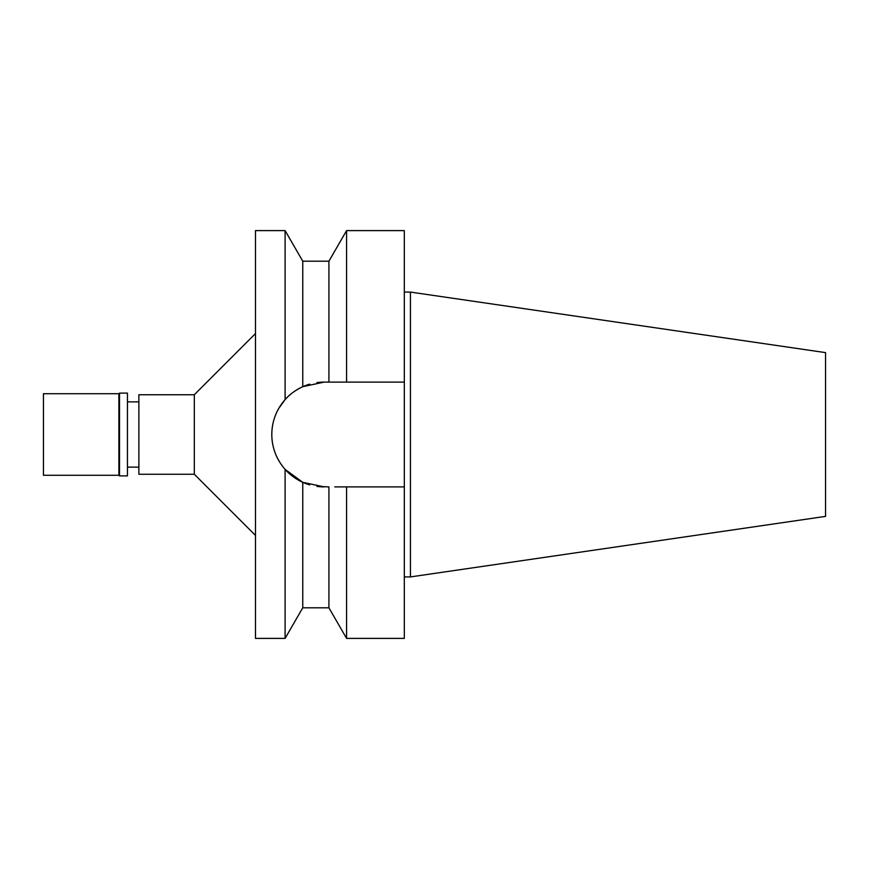 <?xml version="1.0" encoding="UTF-8"?>
<svg xmlns="http://www.w3.org/2000/svg" width="869" height="869" viewBox="0 0 869 869"><rect width="100%" height="100%" fill="white"/><g stroke="black" fill="none" stroke-linecap="round" stroke-linejoin="round"><path stroke-width="1.3" d="M138.866 401.88L127.45 401.88M138.866 467.12L127.45 467.12M138.866 394.743L138.866 474.257L194.319 474.257L194.319 394.743L138.866 394.743M255.486 333.577L194.319 394.743M255.486 535.423L194.319 474.257M317.304 382.556L316.924 382.61A52.401 52.401 0 0 1 324.202 382.099L302.76 386.683C295.254 390.279 289.366 394.58 285.108 399.61L285.108 230.611L255.486 230.611L255.486 638.389L285.108 638.389L285.108 469.39L302.76 482.317A52.401 52.401 0 0 1 297.002 479.286M278.71 408.506L285.097 399.621C276.342 409.733 271.91 421.367 271.801 434.5C271.91 447.644 276.342 459.267 285.108 469.39M272.649 443.907A52.401 52.401 0 0 1 272.649 425.093M275.212 415.893A52.401 52.401 0 0 1 279.383 407.355M281.121 404.672A52.401 52.401 0 0 1 292.712 392.614M292.723 392.614A52.401 52.401 0 0 1 309.701 384.152M302.76 607.8L302.76 482.317L309.701 484.848A52.401 52.401 0 0 1 302.76 482.317L324.202 486.901A52.401 52.401 0 0 1 316.924 486.39L328.916 486.901L328.916 607.8L302.76 607.8L285.108 638.389M296.351 478.884A52.401 52.401 0 0 1 281.121 464.328M279.383 461.645A52.401 52.401 0 0 1 275.212 453.107M334.782 486.901L346.579 486.901L346.579 638.389L404.324 638.389L404.324 486.901L340.67 486.901L404.324 486.901L404.324 382.099L328.916 382.099L328.916 261.2L302.76 261.2L302.76 386.683M278.971 460.961L278.634 460.374M324.202 382.099L404.324 382.099L404.324 230.611L346.579 230.611L346.579 382.099L340.67 382.099M337.509 382.099L334.782 382.099M410.44 292.082L825.55 352.618L825.55 516.382L410.44 576.918L410.44 292.082L404.324 292.082M410.44 576.918L404.324 576.918M43.45 393.722L43.45 475.278L118.89 475.278L118.89 393.722L43.45 393.722M119.498 393.114L119.498 475.886L127.45 475.886L127.45 393.114L119.498 393.114L118.89 393.722M119.498 475.886L118.89 475.278M302.76 261.2L285.108 230.611M328.916 261.2L346.579 230.611M328.916 607.8L346.579 638.389"/></g></svg>
